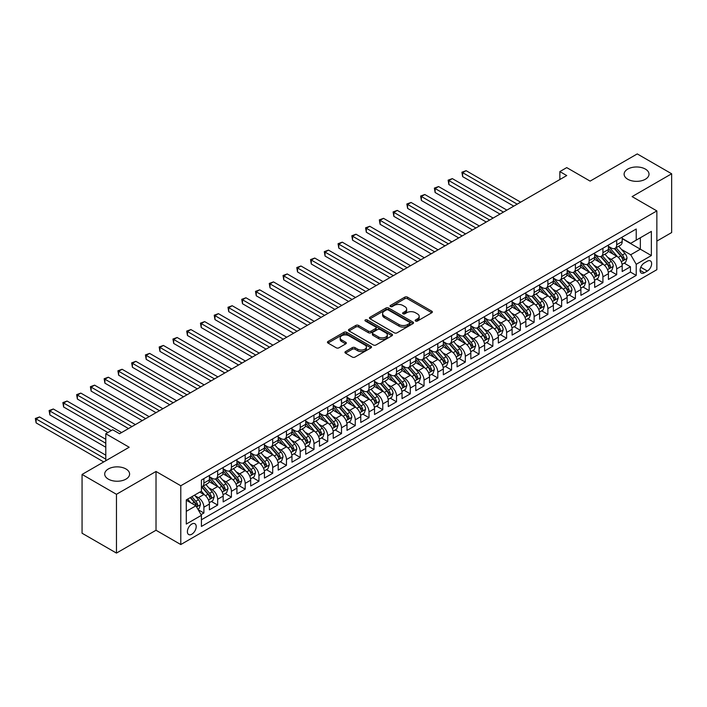 <?xml version="1.0" encoding="UTF-8"?>
<svg xmlns="http://www.w3.org/2000/svg" width="707" height="707" viewBox="0 0 707 707"><rect width="100%" height="100%" fill="white"/><g stroke="black" fill="none" stroke-linecap="round" stroke-linejoin="round"><path stroke-width="1.06" d="M415.557 321.031A1.334 0.769 0 0 0 417.448 321.031L431.8 312.75A1.909 1.105 0 0 0 432.357 311.964A1.909 1.105 0 0 0 431.8 311.186L407.488 297.152A1.909 1.105 0 0 0 404.784 297.152L390.441 305.442A1.334 0.769 0 0 0 390.043 305.981A1.334 0.769 0 0 0 390.441 306.529A1.334 0.769 0 0 0 392.332 306.529L394.188 305.459A6.116 3.526 0 0 1 402.831 305.459L404.855 306.626A6.116 3.526 0 0 1 406.649 309.118A6.116 3.526 0 0 1 404.855 311.619L402.999 312.688A1.334 0.769 0 0 0 402.61 313.236A1.334 0.769 0 0 0 402.999 313.784A1.334 0.769 0 0 0 404.89 313.784L406.746 312.706A6.116 3.526 0 0 1 415.389 312.706L417.413 313.881A6.116 3.526 0 0 1 419.207 316.374A6.116 3.526 0 0 1 417.413 318.866L415.557 319.944A1.334 0.769 0 0 0 415.168 320.483A1.334 0.769 0 0 0 415.557 321.031L415.557 319.944M125.952 468.962A12.452 7.194 0 0 0 112.386 467.407A12.452 7.194 0 0 0 104.698 474.043A12.452 7.194 0 0 0 108.339 479.134A12.452 7.194 0 0 0 121.913 480.689A12.452 7.194 0 0 0 129.602 474.043A12.452 7.194 0 0 0 125.952 468.962M645.367 169.079A12.452 7.194 0 0 0 631.802 167.524A12.452 7.194 0 0 0 624.113 174.169A12.452 7.194 0 0 0 627.754 179.251A12.452 7.194 0 0 0 641.329 180.806A12.452 7.194 0 0 0 649.017 174.169A12.452 7.194 0 0 0 645.367 169.079M191.791 534.227A6.23 3.597 120 0 0 195.866 528.739A6.23 3.597 120 0 0 194.911 523.746A6.23 3.597 120 0 0 191.791 524.055A6.23 3.597 120 0 0 187.726 529.543A6.23 3.597 120 0 0 188.681 534.536A6.23 3.597 120 0 0 191.791 534.227M345.502 351.582A1.909 1.105 0 0 0 344.936 352.36A1.909 1.105 0 0 0 345.502 353.138L352.316 357.079A1.909 1.105 0 0 0 355.02 357.079L370.954 347.871A1.909 1.105 0 0 0 371.52 347.093A1.909 1.105 0 0 0 370.954 346.315L346.642 332.281A1.909 1.105 0 0 0 343.947 332.281L328.004 341.481A1.909 1.105 0 0 0 327.447 342.259A1.909 1.105 0 0 0 328.004 343.036L336.249 347.8A1.909 1.105 0 0 0 338.945 347.8L345.767 343.858A1.909 1.105 0 0 0 346.324 343.081A1.909 1.105 0 0 0 345.767 342.303L341.684 339.943A5.108 2.952 0 0 1 340.182 337.858A5.108 2.952 0 0 1 343.337 335.127A5.108 2.952 0 0 1 348.905 335.772L364.909 345.007A5.108 2.952 0 0 1 366.412 347.093A5.108 2.952 0 0 1 363.257 349.824A5.108 2.952 0 0 1 357.689 349.178L355.02 347.641A1.909 1.105 0 0 0 352.316 347.641L345.502 351.582L345.502 353.138L352.316 349.231L352.316 347.641M656.856 241.096L671.65 232.559L671.65 173.772L637.254 153.914L590.124 181.116L566.731 167.612L559.856 171.589L566.731 175.557L119.554 433.736L112.678 429.759L105.794 433.736L105.794 460.743M116.461 494.308L116.461 553.086L156.017 530.25L156.017 471.463L116.461 494.308L82.065 474.441L129.187 447.239L105.794 433.736M156.017 471.463L180.789 485.762L656.856 210.907L656.856 269.694L180.789 544.549L180.789 485.762M671.65 173.772L632.093 196.608L656.856 210.907M394.32 332.829A1.909 1.105 0 0 0 397.025 332.829L412.959 323.629A1.909 1.105 0 0 0 413.515 322.843A1.909 1.105 0 0 0 412.959 322.065L388.647 308.031A1.909 1.105 0 0 0 385.951 308.031L370.008 317.231A1.909 1.105 0 0 0 369.452 318.009A1.909 1.105 0 0 0 370.008 318.786L394.32 332.829M365.881 321.323A1.334 0.769 0 0 1 367.242 321.508L367.242 319.918L391.961 334.19A1.909 1.105 0 0 1 392.518 334.968A1.909 1.105 0 0 1 391.961 335.745L376.018 344.954A1.909 1.105 0 0 1 373.323 344.954L349.011 330.911L349.011 329.356A1.909 1.105 0 0 0 348.454 330.134A1.909 1.105 0 0 0 349.011 330.911M349.011 329.356L355.833 325.414A1.909 1.105 0 0 1 358.529 325.414L368.391 331.115A1.909 1.105 0 0 0 371.095 331.115L375.611 328.499A1.909 1.105 0 0 0 376.177 327.721A1.909 1.105 0 0 0 375.611 326.934L365.351 321.013A1.334 0.769 0 0 1 364.962 320.465A1.334 0.769 0 0 1 365.784 319.75A1.334 0.769 0 0 1 367.242 319.918M116.461 553.086L82.065 533.228L82.065 474.441M201.044 514.661L203.899 513.017L198.19 509.72M194.946 495.687L198.402 497.684A7.786 4.489 60 0 1 203.899 507.211L209.405 504.038L209.405 509.835L217.659 505.072L211.402 501.457M208.706 487.742L212.153 489.739A7.786 4.489 60 0 1 217.659 499.275L223.165 496.093L223.165 501.89L231.419 497.127L225.162 493.513M222.466 479.797L225.913 481.794A7.786 4.489 60 0 1 231.419 491.33L236.925 488.148L236.925 493.946L245.179 489.182L238.922 485.568M236.218 471.852L239.673 473.849A7.786 4.489 60 0 1 245.179 483.385L250.685 480.203L250.685 486.001L258.939 481.237L252.682 477.623M249.978 463.916L253.433 465.904A7.786 4.489 60 0 1 258.939 475.44L264.445 472.258L264.445 478.065L272.699 473.292L266.442 469.678M263.738 455.971L267.193 457.959A7.786 4.489 60 0 1 272.699 467.495L278.204 464.313L278.204 470.12L286.459 465.347L280.193 461.733M277.498 448.026L280.953 450.014A7.786 4.489 60 0 1 286.459 459.55L291.964 456.377L291.964 462.175L300.219 457.402L293.953 453.788M291.257 440.081L294.713 442.078A7.786 4.489 60 0 1 300.219 451.605L305.724 448.432L305.724 454.23L313.979 449.466L307.713 445.852M305.017 432.136L308.473 434.133A7.786 4.489 60 0 1 313.979 443.66L319.484 440.488L319.484 446.285L327.739 441.522L321.473 437.907M318.777 424.191L322.233 426.188A7.786 4.489 60 0 1 327.739 435.715L333.236 432.543L333.236 438.34L341.499 433.577L335.233 429.962M332.537 416.246L335.993 418.244A7.786 4.489 60 0 1 341.499 427.779L346.996 424.598L346.996 430.395L355.259 425.632L348.993 422.017M346.297 408.301L349.753 410.299A7.786 4.489 60 0 1 355.259 419.834L360.756 416.653L360.756 422.45L369.01 417.687L362.753 414.072M360.057 400.356L363.513 402.354A7.786 4.489 60 0 1 369.01 411.889L374.516 408.708L374.516 414.505L382.77 409.742L376.513 406.127M373.817 392.42L377.273 394.409A7.786 4.489 60 0 1 382.77 403.944L388.276 400.763L388.276 406.569L396.53 401.797L390.273 398.182M387.577 384.475L391.033 386.464A7.786 4.489 60 0 1 396.53 396L402.036 392.818L402.036 398.624L410.29 393.852L404.033 390.237M401.337 376.531L404.784 378.519A7.786 4.489 60 0 1 410.29 388.055L415.796 384.882L415.796 390.679L424.05 385.907L417.793 382.293M415.089 368.586L418.544 370.583A7.786 4.489 60 0 1 424.05 380.11L429.556 376.937L429.556 382.734L437.81 377.971L431.553 374.357M428.849 360.641L432.304 362.638A7.786 4.489 60 0 1 437.81 372.165L443.316 368.992L443.316 374.79L451.57 370.026L445.313 366.412M442.609 352.696L446.064 354.693A7.786 4.489 60 0 1 451.57 364.229L457.076 361.047L457.076 366.845L465.33 362.081L459.073 358.467M456.368 344.751L459.824 346.748A7.786 4.489 60 0 1 465.33 356.284L470.835 353.102L470.835 358.9L479.09 354.136L472.824 350.522M470.128 336.806L473.584 338.803A7.786 4.489 60 0 1 479.09 348.339L484.595 345.157L484.595 350.955L492.85 346.191L486.584 342.577M483.888 328.87L487.344 330.858A7.786 4.489 60 0 1 492.85 340.394L498.355 337.212L498.355 343.019L506.61 338.246L500.344 334.632M497.648 320.925L501.104 322.913A7.786 4.489 60 0 1 506.61 332.449L512.107 329.268L512.107 335.074L520.37 330.302L514.104 326.687M511.408 312.98L514.864 314.969A7.786 4.489 60 0 1 520.37 324.504L525.867 321.332L525.867 327.129L534.13 322.357L527.864 318.742M525.168 305.035L528.624 307.032A7.786 4.489 60 0 1 534.13 316.559L539.627 313.387L539.627 319.184L547.881 314.421L541.624 310.806M538.928 297.09L542.384 299.088A7.786 4.489 60 0 1 547.881 308.614L553.387 305.442L553.387 311.239L561.641 306.476L555.384 302.861M552.688 289.145L556.144 291.143A7.786 4.489 60 0 1 561.641 300.669L567.147 297.497L567.147 303.294L575.401 298.531L569.144 294.916M566.448 281.2L569.904 283.198A7.786 4.489 60 0 1 575.401 292.733L580.907 289.552L580.907 295.349L589.161 290.586L582.904 286.971M580.208 273.255L583.655 275.253A7.786 4.489 60 0 1 589.161 284.788L594.667 281.607L594.667 287.404L602.921 282.641L596.664 279.026M593.96 265.311L597.415 267.308A7.786 4.489 60 0 1 602.921 276.844L608.427 273.662L608.427 279.459L616.681 274.696L616.681 268.899A7.786 4.489 -120 0 0 611.175 259.363L607.72 257.375M610.424 271.081L616.681 274.696M209.405 504.038A7.786 4.489 -120 0 0 203.899 494.502L199.772 492.116M223.165 496.093A7.786 4.489 -120 0 0 217.659 486.557L209.148 481.644M236.925 488.148A7.786 4.489 -120 0 0 231.419 478.612L222.908 473.708M250.685 480.203A7.786 4.489 -120 0 0 245.179 470.676L236.668 465.763M264.445 472.258A7.786 4.489 -120 0 0 258.939 462.732L250.428 457.818M278.204 464.313A7.786 4.489 -120 0 0 272.699 454.787L264.188 449.873M291.964 456.377A7.786 4.489 -120 0 0 286.459 446.842L277.948 441.928M305.724 448.432A7.786 4.489 -120 0 0 300.219 438.897L291.708 433.983M319.484 440.488A7.786 4.489 -120 0 0 313.979 430.952L305.468 426.038M333.236 432.543A7.786 4.489 -120 0 0 327.739 423.007L319.228 418.093M346.996 424.598A7.786 4.489 -120 0 0 341.499 415.062L332.988 410.148M360.756 416.653A7.786 4.489 -120 0 0 355.259 407.117L346.748 402.212M374.516 408.708A7.786 4.489 -120 0 0 369.01 399.181L360.508 394.267M388.276 400.763A7.786 4.489 -120 0 0 382.77 391.236L374.268 386.322M402.036 392.818A7.786 4.489 -120 0 0 396.53 383.291L388.019 378.378M415.796 384.882A7.786 4.489 -120 0 0 410.29 375.346L401.779 370.433M429.556 376.937A7.786 4.489 -120 0 0 424.05 367.401L415.539 362.488M443.316 368.992A7.786 4.489 -120 0 0 437.81 359.456L429.299 354.543M457.076 361.047A7.786 4.489 -120 0 0 451.57 351.512L443.059 346.598M470.835 353.102A7.786 4.489 -120 0 0 465.33 343.567L456.819 338.662M484.595 345.157A7.786 4.489 -120 0 0 479.09 335.631L470.579 330.717M498.355 337.212A7.786 4.489 -120 0 0 492.85 327.686L484.339 322.772M512.107 329.268A7.786 4.489 -120 0 0 506.61 319.741L498.099 314.827M525.867 321.332A7.786 4.489 -120 0 0 520.37 311.796L511.859 306.882M539.627 313.387A7.786 4.489 -120 0 0 534.13 303.851L525.619 298.937M553.387 305.442A7.786 4.489 -120 0 0 547.881 295.906L539.379 290.992M567.147 297.497A7.786 4.489 -120 0 0 561.641 287.961L553.139 283.047M580.907 289.552A7.786 4.489 -120 0 0 575.401 280.016L566.89 275.103M594.667 281.607A7.786 4.489 -120 0 0 589.161 272.071L580.65 267.166M608.427 273.662A7.786 4.489 -120 0 0 602.921 264.135L594.41 259.222M647.365 261.192L644.342 262.942A6.036 3.482 120 0 0 640.401 268.253A6.036 3.482 120 0 0 641.32 273.088A6.036 3.482 120 0 0 644.342 272.787L647.365 271.046A6.036 3.482 120 0 0 651.306 265.726A6.036 3.482 120 0 0 650.378 260.892A6.036 3.482 120 0 0 647.365 261.192M186.286 511.347L195.919 505.788L201.424 515.315L201.424 526.441L636.22 275.412L636.22 264.294L630.715 254.759L621.48 249.43M201.424 515.315L186.286 524.055L186.286 499.902L201.424 491.171L201.424 480.044L636.22 229.015L636.22 240.141L651.359 231.401L651.359 255.554L636.22 264.294M209.405 476.712L212.153 478.294A7.786 4.489 60 0 0 216.05 478.683L221.556 475.511A7.786 4.489 -120 0 0 223.165 471.94L223.165 467.495M223.165 468.768L225.913 470.358A7.786 4.489 60 0 0 229.81 470.738L235.316 467.566A7.786 4.489 -120 0 0 236.925 463.995L236.925 459.55M236.925 460.823L239.673 462.413A7.786 4.489 60 0 0 243.57 462.793L249.067 459.621A7.786 4.489 -120 0 0 250.685 456.059L250.685 451.605M250.685 452.878L253.433 454.468A7.786 4.489 60 0 0 257.33 454.848L262.827 451.676A7.786 4.489 -120 0 0 264.445 448.114L264.445 443.66M264.445 444.933L267.193 446.524A7.786 4.489 60 0 0 271.09 446.912L276.587 443.731A7.786 4.489 -120 0 0 278.204 440.169L278.204 435.715M278.204 436.988L280.953 438.579A7.786 4.489 60 0 0 284.841 438.967L290.347 435.786A7.786 4.489 -120 0 0 291.964 432.224L291.964 427.779M291.964 429.043L294.713 430.634A7.786 4.489 60 0 0 298.601 431.023L304.107 427.841A7.786 4.489 -120 0 0 305.724 424.28L305.724 419.834M305.724 421.098L308.473 422.689A7.786 4.489 60 0 0 312.361 423.078L317.867 419.896A7.786 4.489 -120 0 0 319.484 416.335L319.484 411.889M319.484 413.162L322.233 414.744A7.786 4.489 60 0 0 326.121 415.133L331.627 411.951A7.786 4.489 -120 0 0 333.236 408.39L333.236 403.944M333.236 405.217L335.993 406.799A7.786 4.489 60 0 0 339.881 407.188L345.387 404.015A7.786 4.489 -120 0 0 346.996 400.445L346.996 396M346.996 397.272L349.753 398.863A7.786 4.489 60 0 0 353.641 399.243L359.147 396.07A7.786 4.489 -120 0 0 360.756 392.5L360.756 388.055M360.756 389.327L363.513 390.918A7.786 4.489 60 0 0 367.401 391.298L372.907 388.125A7.786 4.489 -120 0 0 374.516 384.564L374.516 380.11M374.516 381.382L377.273 382.973A7.786 4.489 60 0 0 381.161 383.353L386.667 380.18A7.786 4.489 -120 0 0 388.276 376.619L388.276 372.165M388.276 373.437L391.033 375.028A7.786 4.489 60 0 0 394.921 375.417L400.427 372.236A7.786 4.489 -120 0 0 402.036 368.674L402.036 364.22M402.036 365.492L404.784 367.083A7.786 4.489 60 0 0 408.681 367.472L414.187 364.291A7.786 4.489 -120 0 0 415.796 360.729L415.796 356.284M415.796 357.548L418.544 359.138A7.786 4.489 60 0 0 422.441 359.527L427.938 356.346A7.786 4.489 -120 0 0 429.556 352.784L429.556 348.339M429.556 349.612L432.304 351.193A7.786 4.489 60 0 0 436.201 351.582L441.698 348.401A7.786 4.489 -120 0 0 443.316 344.839L443.316 340.394M443.316 341.667L446.064 343.248A7.786 4.489 60 0 0 449.961 343.637L455.458 340.456A7.786 4.489 -120 0 0 457.076 336.894L457.076 332.449M457.076 333.722L459.824 335.312A7.786 4.489 60 0 0 463.721 335.692L469.218 332.52A7.786 4.489 -120 0 0 470.835 328.949L470.835 324.504M470.835 325.777L473.584 327.368A7.786 4.489 60 0 0 477.472 327.748L482.978 324.575A7.786 4.489 -120 0 0 484.595 321.013L484.595 316.559M484.595 317.832L487.344 319.423A7.786 4.489 60 0 0 491.232 319.803L496.738 316.63A7.786 4.489 -120 0 0 498.355 313.068L498.355 308.614M498.355 309.887L501.104 311.478A7.786 4.489 60 0 0 504.992 311.867L510.498 308.685A7.786 4.489 -120 0 0 512.107 305.124L512.107 300.669M512.107 301.942L514.864 303.533A7.786 4.489 60 0 0 518.752 303.922L524.258 300.74A7.786 4.489 -120 0 0 525.867 297.179L525.867 292.733M525.867 293.997L528.624 295.588A7.786 4.489 60 0 0 532.512 295.977L538.018 292.795A7.786 4.489 -120 0 0 539.627 289.234L539.627 284.788M539.627 286.052L542.384 287.643A7.786 4.489 60 0 0 546.272 288.032L551.778 284.85A7.786 4.489 -120 0 0 553.387 281.289L553.387 276.844M553.387 278.116L556.144 279.698A7.786 4.489 60 0 0 560.032 280.087L565.538 276.905A7.786 4.489 -120 0 0 567.147 273.344L567.147 268.899M567.147 270.171L569.904 271.753A7.786 4.489 60 0 0 573.792 272.142L579.298 268.969A7.786 4.489 -120 0 0 580.907 265.399L580.907 260.954M580.907 262.226L583.655 263.817A7.786 4.489 60 0 0 587.552 264.197L593.058 261.024A7.786 4.489 -120 0 0 594.667 257.454L594.667 253.009M594.667 254.281L597.415 255.872A7.786 4.489 60 0 0 601.312 256.252L606.818 253.079A7.786 4.489 -120 0 0 608.427 249.518L608.427 245.064M201.424 519.769L630.441 272.071L630.441 266.751L622.187 271.523L622.187 265.717A7.786 4.489 -120 0 0 616.681 256.19L608.17 251.277M608.427 246.336L611.175 247.927A7.786 4.489 -120 0 0 615.072 248.307A7.786 4.489 -120 0 0 616.681 244.746L616.681 240.3M615.072 248.307L620.569 245.135A7.786 4.489 -120 0 0 622.187 241.573L622.187 237.119M203.899 478.612L203.899 483.067A7.786 4.489 60 0 1 202.29 486.628A7.786 4.489 60 0 1 201.424 486.946M202.29 486.628L207.796 483.447A7.786 4.489 -120 0 0 209.405 479.885L209.405 475.44M217.659 470.668L217.659 475.122A7.786 4.489 60 0 1 216.05 478.683M231.419 462.732L231.419 467.177A7.786 4.489 60 0 1 229.81 470.738M245.179 454.787L245.179 459.232A7.786 4.489 60 0 1 243.57 462.793M258.939 446.842L258.939 451.287A7.786 4.489 60 0 1 257.33 454.848M272.699 438.897L272.699 443.342A7.786 4.489 60 0 1 271.09 446.912M286.459 430.952L286.459 435.397A7.786 4.489 60 0 1 284.841 438.967M300.219 423.007L300.219 427.461A7.786 4.489 60 0 1 298.601 431.023M313.979 415.062L313.979 419.516A7.786 4.489 60 0 1 312.361 423.078M327.739 407.117L327.739 411.571A7.786 4.489 60 0 1 326.121 415.133M341.499 399.181L341.499 403.626A7.786 4.489 60 0 1 339.881 407.188M355.259 391.236L355.259 395.681A7.786 4.489 60 0 1 353.641 399.243M369.01 383.291L369.01 387.736A7.786 4.489 60 0 1 367.401 391.298M382.77 375.346L382.77 379.792A7.786 4.489 60 0 1 381.161 383.353M396.53 367.401L396.53 371.847A7.786 4.489 60 0 1 394.921 375.417M410.29 359.456L410.29 363.911A7.786 4.489 60 0 1 408.681 367.472M424.05 351.512L424.05 355.966A7.786 4.489 60 0 1 422.441 359.527M437.81 343.567L437.81 348.021A7.786 4.489 60 0 1 436.201 351.582M451.57 335.622L451.57 340.076A7.786 4.489 60 0 1 449.961 343.637M465.33 327.686L465.33 332.131A7.786 4.489 60 0 1 463.721 335.692M479.09 319.741L479.09 324.186A7.786 4.489 60 0 1 477.472 327.748M492.85 311.796L492.85 316.241A7.786 4.489 60 0 1 491.232 319.803M506.61 303.851L506.61 308.296A7.786 4.489 60 0 1 504.992 311.867M520.37 295.906L520.37 300.351A7.786 4.489 60 0 1 518.752 303.922M534.13 287.961L534.13 292.415A7.786 4.489 60 0 1 532.512 295.977M547.881 280.016L547.881 284.47A7.786 4.489 60 0 1 546.272 288.032M561.641 272.071L561.641 276.525A7.786 4.489 60 0 1 560.032 280.087M575.401 264.135L575.401 268.58A7.786 4.489 60 0 1 573.792 272.142M589.161 256.19L589.161 260.636A7.786 4.489 60 0 1 587.552 264.197M602.921 248.245L602.921 252.691A7.786 4.489 60 0 1 601.312 256.252M602.921 276.844L602.921 282.641M589.161 284.788L589.161 290.586M575.401 292.733L575.401 298.531M561.641 300.669L561.641 306.476M547.881 308.614L547.881 314.421M534.13 316.559L534.13 322.357M520.37 324.504L520.37 330.302M506.61 332.449L506.61 338.246M492.85 340.394L492.85 346.191M479.09 348.339L479.09 354.136M465.33 356.284L465.33 362.081M451.57 364.229L451.57 370.026M437.81 372.165L437.81 377.971M424.05 380.11L424.05 385.907M410.29 388.055L410.29 393.852M396.53 396L396.53 401.797M382.77 403.944L382.77 409.742M369.01 411.889L369.01 417.687M355.259 419.834L355.259 425.632M341.499 427.779L341.499 433.577M327.739 435.715L327.739 441.522M313.979 443.66L313.979 449.466M300.219 451.605L300.219 457.402M286.459 459.55L286.459 465.347M272.699 467.495L272.699 473.292M258.939 475.44L258.939 481.237M245.179 483.385L245.179 489.182M231.419 491.33L231.419 497.127M217.659 499.275L217.659 505.072M203.899 507.211L203.899 513.017M195.919 505.788L186.286 500.22M630.715 254.759L640.348 249.2L640.348 237.755L651.359 231.401M622.187 238.71L651.359 255.554M622.187 238.392L630.715 243.314L636.22 240.141M156.017 530.25L180.789 544.549M559.856 171.589L559.856 179.525M624.184 263.137L630.441 266.751M630.441 272.071L636.22 275.412M416.096 321.217L417.413 320.457A6.116 3.526 0 0 0 419.207 317.964L419.207 316.374M406.649 309.118L406.649 310.709A6.116 3.526 0 0 1 404.855 313.21L403.529 313.97M431.774 312.759L407.488 298.743A1.909 1.105 0 0 0 404.784 298.743L390.971 306.714M412.932 323.638L388.647 309.622A1.909 1.105 0 0 0 385.951 309.622L370.035 318.804M409.583 323.391A1.334 0.769 0 0 0 409.972 322.843A1.334 0.769 0 0 0 409.583 322.304L388.24 309.975A1.334 0.769 0 0 0 386.349 309.975L384.396 311.107A6.116 3.526 0 0 0 382.602 313.608A6.116 3.526 0 0 0 384.396 316.1L398.978 324.522A6.116 3.526 0 0 0 407.621 324.522L409.583 323.391L409.583 324.981A1.334 0.769 0 0 0 409.972 324.433L409.972 322.843M382.602 313.608L382.602 315.198A6.116 3.526 0 0 0 384.396 317.69L384.396 316.1M409.583 324.981L407.621 326.113A6.116 3.526 0 0 1 398.978 326.113L384.396 317.69M349.037 330.929L355.833 327.005L355.833 325.414M376.177 327.721L376.177 329.303A1.909 1.105 0 0 1 375.611 330.089L371.095 332.697A1.909 1.105 0 0 1 368.391 332.697L358.529 327.005A1.909 1.105 0 0 0 355.833 327.005M367.242 321.508L391.934 335.763M378.625 337.018A5.108 2.952 0 0 0 384.193 337.654A5.108 2.952 0 0 0 387.339 334.932A5.108 2.952 0 0 0 385.845 332.847L380.207 329.586A1.909 1.105 0 0 0 377.503 329.586L372.978 332.202A1.909 1.105 0 0 0 372.421 332.979A1.909 1.105 0 0 0 372.978 333.766L378.625 337.018L378.625 338.609A5.108 2.952 0 0 0 384.193 339.245A5.108 2.952 0 0 0 387.339 336.523L387.339 334.932M372.421 332.979L372.421 334.57A1.909 1.105 0 0 0 372.978 335.348L372.978 333.766M378.625 338.609L372.978 335.348M366.412 347.093L366.412 348.684A5.108 2.952 0 0 1 363.257 351.406A5.108 2.952 0 0 1 357.689 350.769L355.02 349.231A1.909 1.105 0 0 0 352.316 349.231M340.182 337.858L340.182 339.448A5.108 2.952 0 0 0 341.684 341.534L341.684 339.943M345.741 343.876L341.684 341.534M370.928 347.888L346.642 333.872A1.909 1.105 0 0 0 343.947 333.872L328.03 343.054M622.072 264.356L625.624 262.306L627.003 258.329A5.152 2.978 -120 0 0 624.988 253.495L618.705 246.213M617.45 256.694L609.991 248.06A14.882 8.59 -120 0 0 608.427 246.425M613.358 254.273L609.187 249.438A12.355 7.132 -120 0 0 608.427 248.608M520.644 202.167L466.09 170.67L462.643 172.658L462.643 176.626L513.759 206.144M614.365 248.59L620.728 255.952A5.152 2.978 60 0 1 622.567 259.504C623.344 260.538 623.892 260.22 624.219 258.55A5.152 2.978 -120 0 0 622.381 254.997L616.089 247.724M614.745 248.475L621.577 256.385A2.625 1.52 60 0 1 622.24 257.41L624.219 258.55M622.567 259.504L622.938 260.114M462.643 176.626L461.892 172.225L517.197 204.155M461.892 172.225L466.09 170.67M608.312 272.301L611.864 270.251L613.243 266.274A5.152 2.978 -120 0 0 611.237 261.431L604.945 254.158M603.69 264.639L596.231 256.005A14.882 8.59 -120 0 0 594.667 254.37M599.598 262.209L595.427 257.383A12.355 7.132 -120 0 0 594.667 256.553M506.884 210.112L452.33 178.615L448.883 180.603L448.883 184.571L499.999 214.088M600.605 256.535L606.968 263.897A5.152 2.978 60 0 1 608.807 267.449C609.584 268.483 610.132 268.165 610.459 266.495A5.152 2.978 -120 0 0 608.621 262.942L602.329 255.669M600.985 256.411L607.817 264.33A2.625 1.52 60 0 1 608.48 265.355L610.459 266.495M608.807 267.449L609.178 268.059M448.883 184.571L448.132 180.161L503.446 212.1M448.132 180.161L452.33 178.615M594.552 280.246L598.104 278.196L599.483 274.219A5.152 2.978 -120 0 0 597.477 269.376L591.185 262.103M589.93 272.575L582.471 263.95A14.882 8.59 -120 0 0 580.907 262.306M585.838 270.154L581.667 265.328A12.355 7.132 -120 0 0 580.907 264.498M493.124 218.056L438.57 186.56L435.123 188.548L435.123 192.516L486.239 222.025M586.845 264.48L593.208 271.842A5.152 2.978 60 0 1 595.047 275.394C595.824 276.428 596.372 276.11 596.699 274.44A5.152 2.978 -120 0 0 594.861 270.887L588.569 263.605M587.225 264.356L594.057 272.266A2.625 1.52 60 0 1 594.72 273.3L596.699 274.44M595.047 275.394L595.418 276.004M435.123 192.516L434.372 188.106L489.686 220.045M434.372 188.106L438.57 186.56M580.792 288.191L584.344 286.132L585.723 282.164A5.152 2.978 -120 0 0 583.717 277.321L577.425 270.047M576.17 280.52L568.711 271.895A14.882 8.59 -120 0 0 567.147 270.251M572.078 278.098L567.907 273.273A12.355 7.132 -120 0 0 567.147 272.442M479.364 226.001L424.81 194.505L421.372 196.493L421.372 200.461L472.479 229.969M573.094 272.425L579.448 279.786A5.152 2.978 60 0 1 581.287 283.339C582.064 284.373 582.612 284.055 582.939 282.385A5.152 2.978 -120 0 0 581.101 278.832L574.818 271.55M573.465 272.301L580.297 280.211A2.625 1.52 60 0 1 580.96 281.245L582.939 282.385M581.287 283.339L581.667 283.949M421.372 200.461L420.612 196.051L475.926 227.99M420.612 196.051L424.81 194.505M567.032 296.136L570.584 294.077L571.963 290.109A5.152 2.978 -120 0 0 569.957 285.266L563.665 277.984M562.41 288.465L554.951 279.831A14.882 8.59 -120 0 0 553.387 278.196M558.318 286.043L554.147 281.218A12.355 7.132 -120 0 0 553.387 280.387M465.604 233.946L411.05 202.449L407.612 204.429L407.612 208.406L458.728 237.914M559.334 280.37L565.688 287.731A5.152 2.978 60 0 1 567.527 291.284C568.304 292.318 568.852 292 569.179 290.33A5.152 2.978 -120 0 0 567.341 286.777L561.058 279.495M559.705 280.246L566.537 288.156A2.625 1.52 60 0 1 567.2 289.181L569.179 290.33M567.527 291.284L567.907 291.894M407.612 208.406L406.852 203.996L462.166 235.935M406.852 203.996L411.05 202.449M553.272 304.081L556.824 302.022L558.203 298.054A5.152 2.978 -120 0 0 556.197 293.211L549.913 285.928M548.65 296.41L541.191 287.776A14.882 8.59 -120 0 0 539.627 286.141M544.558 293.988L540.387 289.163A12.355 7.132 -120 0 0 539.627 288.332M451.844 241.891L397.29 210.394L393.852 212.374L393.852 216.351L444.968 245.859M545.574 288.315L551.928 295.676A5.152 2.978 60 0 1 553.767 299.229C554.544 300.263 555.092 299.945 555.419 298.274A5.152 2.978 -120 0 0 553.581 294.722L547.298 287.44M545.945 288.191L552.777 296.1A2.625 1.52 60 0 1 553.44 297.126L555.419 298.274M553.767 299.229L554.147 299.839M393.852 216.351L393.092 211.941L448.406 243.871M393.092 211.941L397.29 210.394M539.512 312.017L543.073 309.966L544.443 305.998A5.152 2.978 -120 0 0 542.437 301.155L536.153 293.873M534.89 304.355L527.431 295.72A14.882 8.59 -120 0 0 525.867 294.085M530.798 301.933L526.635 297.108A12.355 7.132 -120 0 0 525.867 296.277M438.084 249.836L383.53 218.339L380.092 220.319L380.092 224.296L431.208 253.804M531.814 296.251L538.168 303.612A5.152 2.978 60 0 1 540.007 307.165C540.784 308.208 541.332 307.89 541.659 306.219A5.152 2.978 -120 0 0 539.821 302.667L533.538 295.385M532.185 296.136L539.017 304.045A2.625 1.52 60 0 1 539.68 305.07L541.659 306.219M540.007 307.165L540.387 307.784M380.092 224.296L379.332 219.886L434.646 251.816M379.332 219.886L383.53 218.339M525.752 319.962L529.313 317.911L530.683 313.943A5.152 2.978 -120 0 0 528.677 309.1L522.393 301.818M521.13 312.3L513.671 303.665A14.882 8.59 -120 0 0 512.107 302.03M517.038 309.878L512.875 305.044A12.355 7.132 -120 0 0 512.107 304.213M424.324 257.772L369.77 226.275L366.332 228.264L366.332 232.241L417.448 261.749M518.054 304.196L524.408 311.557A5.152 2.978 60 0 1 526.247 315.11C527.024 316.153 527.572 315.835 527.899 314.155A5.152 2.978 -120 0 0 526.061 310.603L519.778 303.33M518.425 304.081L525.257 311.99A2.625 1.52 60 0 1 525.92 313.015L527.899 314.155M526.247 315.11L526.627 315.72M366.332 232.241L365.572 227.831L420.886 259.761M365.572 227.831L369.77 226.275M511.992 327.907L515.553 325.856L516.923 321.879A5.152 2.978 -120 0 0 514.917 317.045L508.633 309.763M507.37 320.244L499.92 311.61A14.882 8.59 -120 0 0 498.355 309.975M503.287 317.823L499.115 312.989A12.355 7.132 -120 0 0 498.355 312.158M410.564 265.717L356.01 234.22L352.572 236.209L352.572 240.177L403.688 269.694M504.294 312.14L510.648 319.502A5.152 2.978 60 0 1 512.487 323.055C513.264 324.098 513.812 323.779 514.139 322.1A5.152 2.978 -120 0 0 512.301 318.548L506.018 311.274M504.665 312.026L511.497 319.935A2.625 1.52 60 0 1 512.16 320.96L514.139 322.1M512.487 323.055L512.867 323.665M352.572 240.177L351.812 235.776L407.126 267.706M351.812 235.776L356.01 234.22M498.232 335.852L501.793 333.801L503.163 329.824A5.152 2.978 -120 0 0 501.157 324.981L494.873 317.708M493.61 328.189L486.16 319.555A14.882 8.59 -120 0 0 484.595 317.92M489.527 325.759L485.356 320.934A12.355 7.132 -120 0 0 484.595 320.103M396.804 273.662L342.25 242.165L338.812 244.154L338.812 248.122L389.928 277.639M490.534 320.085L496.897 327.447A5.152 2.978 60 0 1 498.735 331C499.504 332.034 500.061 331.716 500.379 330.045A5.152 2.978 -120 0 0 498.541 326.493L492.258 319.219M490.905 319.962L497.737 327.88A2.625 1.52 60 0 1 498.4 328.905L500.379 330.045M498.735 331L499.107 331.61M338.812 248.122L338.052 243.712L393.366 275.65M338.052 243.712L342.25 242.165M484.481 343.796L488.033 341.746L489.403 337.769A5.152 2.978 -120 0 0 487.397 332.926L481.113 325.653M479.85 336.125L472.4 327.5A14.882 8.59 -120 0 0 470.835 325.865M475.767 333.704L471.596 328.879A12.355 7.132 -120 0 0 470.835 328.048M383.044 281.607L328.49 250.11L325.052 252.099L325.052 256.067L376.168 285.584M476.774 328.03L483.137 335.392A5.152 2.978 60 0 1 484.975 338.945C485.744 339.979 486.301 339.66 486.619 337.99A5.152 2.978 -120 0 0 484.781 334.438L478.498 327.164M477.145 327.907L483.986 335.816A2.625 1.52 60 0 1 484.64 336.85L486.619 337.99M484.975 338.945L485.347 339.554M325.052 256.067L324.292 251.657L379.606 283.595M324.292 251.657L328.49 250.11M470.721 351.741L474.273 349.691L475.652 345.714A5.152 2.978 -120 0 0 473.637 340.871L467.354 333.598M466.09 344.07L458.64 335.445A14.882 8.59 -120 0 0 457.076 333.801M462.007 341.649L457.836 336.824A12.355 7.132 -120 0 0 457.076 335.993M369.293 289.552L314.73 258.055L311.292 260.043L311.292 264.011L362.408 293.52M463.014 335.975L469.377 343.337A5.152 2.978 60 0 1 471.216 346.89C471.984 347.924 472.541 347.605 472.868 345.935A5.152 2.978 -120 0 0 471.03 342.382L464.738 335.1M463.385 335.852L470.226 343.761A2.625 1.52 60 0 1 470.889 344.795L472.868 345.935M471.216 346.89L471.587 347.499M311.292 264.011L310.541 259.602L365.846 291.54M310.541 259.602L314.73 258.055M456.961 359.686L460.513 357.627L461.892 353.659A5.152 2.978 -120 0 0 459.877 348.816L453.594 341.534M452.339 352.015L444.88 343.381A14.882 8.59 -120 0 0 443.316 341.746M448.247 349.594L444.076 344.769A12.355 7.132 -120 0 0 443.316 343.938M355.533 297.497L300.97 266L297.532 267.988L297.532 271.956L348.648 301.465M449.254 343.92L455.617 351.282A5.152 2.978 60 0 1 457.456 354.834C458.224 355.868 458.781 355.55 459.108 353.88A5.152 2.978 -120 0 0 457.27 350.327L450.978 343.045M449.634 343.796L456.466 351.706A2.625 1.52 60 0 1 457.129 352.731L459.108 353.88M457.456 354.834L457.827 355.444M297.532 271.956L296.781 267.546L352.086 299.485M296.781 267.546L300.97 266M443.201 367.631L446.753 365.572L448.132 361.604A5.152 2.978 -120 0 0 446.117 356.761L439.834 349.479M438.579 359.96L431.12 351.326A14.882 8.59 -120 0 0 429.556 349.691M434.487 357.539L430.316 352.713A12.355 7.132 -120 0 0 429.556 351.883M341.773 305.442L287.219 273.945L283.772 275.924L283.772 279.901L334.888 309.41M435.494 351.865L441.857 359.227A5.152 2.978 60 0 1 443.696 362.779C444.473 363.813 445.021 363.495 445.348 361.825A5.152 2.978 -120 0 0 443.51 358.272L437.218 350.99M435.874 351.741L442.706 359.651A2.625 1.52 60 0 1 443.369 360.676L445.348 361.825M443.696 362.779L444.067 363.389M283.772 279.901L283.021 275.491L338.326 307.421M283.021 275.491L287.219 273.945M429.441 375.567L432.993 373.517L434.372 369.549A5.152 2.978 -120 0 0 432.366 364.706L426.074 357.424M424.819 367.905L417.36 359.271A14.882 8.59 -120 0 0 415.796 357.636M420.727 365.484L416.556 360.658A12.355 7.132 -120 0 0 415.796 359.828M328.013 313.387L273.459 281.89L270.012 283.869L270.012 287.846L321.128 317.355M421.734 359.801L428.097 367.172A5.152 2.978 60 0 1 429.936 370.715C430.713 371.758 431.261 371.44 431.588 369.77A5.152 2.978 -120 0 0 429.75 366.217L423.458 358.935M422.114 359.686L428.946 367.596A2.625 1.52 60 0 1 429.609 368.621L431.588 369.77M429.936 370.715L430.307 371.334M270.012 287.846L269.261 283.436L324.575 315.366M269.261 283.436L273.459 281.89M415.681 383.512L419.233 381.462L420.612 377.494A5.152 2.978 -120 0 0 418.606 372.651L412.314 365.369M411.059 375.85L403.6 367.216A14.882 8.59 -120 0 0 402.036 365.581M406.967 373.429L402.796 368.594A12.355 7.132 -120 0 0 402.036 367.773M314.253 321.332L259.699 289.826L256.252 291.814L256.252 295.791L307.368 325.3M407.974 367.746L414.337 375.108A5.152 2.978 60 0 1 416.176 378.66C416.953 379.703 417.501 379.385 417.828 377.706A5.152 2.978 -120 0 0 415.99 374.162L409.698 366.88M408.354 367.631L415.186 375.541A2.625 1.52 60 0 1 415.849 376.566L417.828 377.706M416.176 378.66L416.547 379.279M256.252 295.791L255.501 291.381L310.815 323.311M255.501 291.381L259.699 289.826M401.921 391.457L405.473 389.407L406.852 385.43A5.152 2.978 -120 0 0 404.846 380.596L398.554 373.314M397.299 383.795L389.84 375.161A14.882 8.59 -120 0 0 388.276 373.526M393.207 381.373L389.036 376.539A12.355 7.132 -120 0 0 388.276 375.709M300.493 329.268L245.939 297.771L242.501 299.759L242.501 303.736L293.608 333.244M394.223 375.691L400.577 383.053A5.152 2.978 60 0 1 402.416 386.605C403.193 387.648 403.741 387.33 404.068 385.651A5.152 2.978 -120 0 0 402.23 382.098L395.947 374.825M394.594 375.576L401.426 383.486A2.625 1.52 60 0 1 402.089 384.511L404.068 385.651M402.416 386.605L402.796 387.215M242.501 303.736L241.741 299.326L297.055 331.256M241.741 299.326L245.939 297.771M388.161 399.402L391.713 397.352L393.092 393.375A5.152 2.978 -120 0 0 391.086 388.541L384.794 381.259M383.539 391.74L376.08 383.106A14.882 8.59 -120 0 0 374.516 381.471M379.447 389.318L375.276 384.484A12.355 7.132 -120 0 0 374.516 383.654M286.733 337.212L232.179 305.716L228.741 307.704L228.741 311.672L279.848 341.189M380.463 383.636L386.817 390.998A5.152 2.978 60 0 1 388.656 394.55C389.433 395.584 389.981 395.266 390.308 393.596A5.152 2.978 -120 0 0 388.47 390.043L382.187 382.77M380.834 383.521L387.666 391.431A2.625 1.52 60 0 1 388.329 392.456L390.308 393.596M388.656 394.55L389.036 395.16M228.741 311.672L227.981 307.271L283.295 339.201M227.981 307.271L232.179 305.716M374.401 407.347L377.953 405.297L379.332 401.32A5.152 2.978 -120 0 0 377.326 396.477L371.034 389.204M369.779 399.685L362.32 391.051A14.882 8.59 -120 0 0 360.756 389.416M365.687 397.254L361.516 392.429A12.355 7.132 -120 0 0 360.756 391.598M272.973 345.157L218.419 313.661L214.981 315.649L214.981 319.617L266.097 349.134M366.703 391.581L373.057 398.942A5.152 2.978 60 0 1 374.896 402.495C375.673 403.529 376.221 403.211 376.548 401.541A5.152 2.978 -120 0 0 374.71 397.988L368.427 390.715M367.074 391.457L373.906 399.375A2.625 1.52 60 0 1 374.569 400.401L376.548 401.541M374.896 402.495L375.276 403.105M214.981 319.617L214.221 315.207L269.535 347.146M214.221 315.207L218.419 313.661M360.641 415.292L364.202 413.242L365.572 409.265A5.152 2.978 -120 0 0 363.566 404.422L357.282 397.148M356.019 407.621L348.56 398.995A14.882 8.59 -120 0 0 346.996 397.352M351.927 405.199L347.756 400.374A12.355 7.132 -120 0 0 346.996 399.543M259.213 353.102L204.659 321.605L201.221 323.594L201.221 327.562L252.337 357.07M352.943 399.526L359.297 406.887A5.152 2.978 60 0 1 361.136 410.44C361.913 411.474 362.461 411.156 362.788 409.486A5.152 2.978 -120 0 0 360.95 405.933L354.667 398.651M353.314 399.402L360.146 407.312A2.625 1.52 60 0 1 360.809 408.346L362.788 409.486M361.136 410.44L361.516 411.05M201.221 327.562L200.461 323.152L255.775 355.091M200.461 323.152L204.659 321.605M346.881 423.237L350.442 421.186L351.812 417.21A5.152 2.978 -120 0 0 349.806 412.367L343.522 405.093M342.259 415.566L334.8 406.94A14.882 8.59 -120 0 0 333.236 405.297M338.167 413.144L334.004 408.319A12.355 7.132 -120 0 0 333.236 407.488M245.453 361.047L190.899 329.55L187.461 331.539L187.461 335.507L238.577 365.015M339.183 407.471L345.537 414.832A5.152 2.978 60 0 1 347.376 418.385C348.153 419.419 348.701 419.101 349.028 417.43A5.152 2.978 -120 0 0 347.19 413.878L340.907 406.596M339.554 407.347L346.386 415.256A2.625 1.52 60 0 1 347.049 416.29L349.028 417.43M347.376 418.385L347.756 418.995M187.461 335.507L186.701 331.097L242.015 363.036M186.701 331.097L190.899 329.55M333.121 431.182L336.682 429.122L338.052 425.154A5.152 2.978 -120 0 0 336.046 420.312L329.762 413.029M328.499 423.511L321.049 414.876A14.882 8.59 -120 0 0 319.484 413.242M324.416 421.089L320.244 416.264A12.355 7.132 -120 0 0 319.484 415.433M231.693 368.992L177.139 337.495L173.701 339.475L173.701 343.452L224.817 372.96M325.423 415.416L331.777 422.777A5.152 2.978 60 0 1 333.616 426.33C334.393 427.364 334.941 427.046 335.268 425.375A5.152 2.978 -120 0 0 333.43 421.823L327.147 414.541M325.794 415.292L332.626 423.201A2.625 1.52 60 0 1 333.289 424.227L335.268 425.375M333.616 426.33L333.996 426.94M173.701 343.452L172.941 339.042L228.255 370.981M172.941 339.042L177.139 337.495M319.361 439.127L322.922 437.067L324.292 433.099A5.152 2.978 -120 0 0 322.286 428.256L316.002 420.974M314.739 431.456L307.289 422.821A14.882 8.59 -120 0 0 305.724 421.186M310.656 429.034L306.485 424.209A12.355 7.132 -120 0 0 305.724 423.378M217.933 376.937L163.379 345.44L159.941 347.42L159.941 351.397L211.057 380.905M311.663 423.36L318.017 430.722A5.152 2.978 60 0 1 319.864 434.275C320.633 435.309 321.181 434.991 321.508 433.32A5.152 2.978 -120 0 0 319.67 429.768L313.387 422.486M312.034 423.237L318.866 431.146A2.625 1.52 60 0 1 319.529 432.171L321.508 433.32M319.864 434.275L320.236 434.885M159.941 351.397L159.181 346.987L214.495 378.917M159.181 346.987L163.379 345.44M305.601 447.063L309.162 445.012L310.532 441.044A5.152 2.978 -120 0 0 308.526 436.201L302.243 428.919M300.979 439.401L293.529 430.766A14.882 8.59 -120 0 0 291.964 429.131M296.896 436.979L292.725 432.154A12.355 7.132 -120 0 0 291.964 431.323M204.173 384.882L149.619 353.385L146.181 355.365L146.181 359.342L197.297 388.85M297.903 431.297L304.266 438.658A5.152 2.978 60 0 1 306.104 442.211C306.873 443.254 307.43 442.935 307.748 441.265A5.152 2.978 -120 0 0 305.91 437.713L299.627 430.43M298.274 431.182L305.115 439.091A2.625 1.52 60 0 1 305.769 440.116L307.748 441.265M306.104 442.211L306.476 442.829M146.181 359.342L145.421 354.932L200.735 386.862M145.421 354.932L149.619 353.385M291.85 455.008L295.402 452.957L296.781 448.989A5.152 2.978 -120 0 0 294.766 444.146L288.483 436.864M287.219 447.345L279.769 438.711A14.882 8.59 -120 0 0 278.204 437.076M283.136 444.924L278.965 440.09A12.355 7.132 -120 0 0 278.204 439.259M190.413 392.818L135.859 361.321L132.421 363.31L132.421 367.287L183.537 396.795M284.143 439.241L290.506 446.603A5.152 2.978 60 0 1 292.345 450.156C293.113 451.199 293.67 450.88 293.997 449.201A5.152 2.978 -120 0 0 292.15 445.649L285.867 438.375M284.514 439.127L291.355 447.036A2.625 1.52 60 0 1 292.009 448.061L293.997 449.201M292.345 450.156L292.716 450.766M132.421 367.287L131.661 362.877L186.975 394.806M131.661 362.877L135.859 361.321M278.09 462.952L281.642 460.902L283.021 456.925A5.152 2.978 -120 0 0 281.006 452.091L274.723 444.809M273.459 455.29L266.009 446.656A14.882 8.59 -120 0 0 264.445 445.021M269.376 452.869L265.205 448.035A12.355 7.132 -120 0 0 264.445 447.204M176.662 400.763L122.099 369.266L118.661 371.255L118.661 375.223L169.777 404.74M270.383 447.186L276.746 454.548A5.152 2.978 60 0 1 278.585 458.101C279.353 459.143 279.91 458.825 280.237 457.146A5.152 2.978 -120 0 0 278.399 453.594L272.107 446.32M270.763 447.071L277.595 454.981A2.625 1.52 60 0 1 278.258 456.006L280.237 457.146M278.585 458.101L278.956 458.71M118.661 375.223L117.91 370.822L173.215 402.751M117.91 370.822L122.099 369.266M264.33 470.897L267.882 468.847L269.261 464.87A5.152 2.978 -120 0 0 267.246 460.027L260.963 452.754M259.708 463.235L252.249 454.601A14.882 8.59 -120 0 0 250.685 452.966M255.616 460.805L251.445 455.98A12.355 7.132 -120 0 0 250.685 455.149M162.902 408.708L108.339 377.211L104.901 379.199L104.901 383.167L156.017 412.685M256.623 455.131L262.986 462.493A5.152 2.978 60 0 1 264.825 466.046C265.602 467.08 266.15 466.761 266.477 465.091A5.152 2.978 -120 0 0 264.639 461.538L258.347 454.265M257.003 455.008L263.835 462.926A2.625 1.52 60 0 1 264.498 463.951L266.477 465.091M264.825 466.046L265.196 466.655M104.901 383.167L104.15 378.758L159.455 410.696M104.15 378.758L108.339 377.211M250.57 478.842L254.122 476.792L255.501 472.815A5.152 2.978 -120 0 0 253.495 467.972L247.203 460.699M245.948 471.171L238.489 462.546A14.882 8.59 -120 0 0 236.925 460.911M241.856 468.75L237.685 463.925A12.355 7.132 -120 0 0 236.925 463.094M149.142 416.653L94.588 385.156L91.141 387.144L91.141 391.112L142.257 420.63M242.863 463.076L249.226 470.438A5.152 2.978 60 0 1 251.065 473.99C251.842 475.024 252.39 474.706 252.717 473.036A5.152 2.978 -120 0 0 250.879 469.483L244.587 462.21M243.243 462.952L250.075 470.862A2.625 1.52 60 0 1 250.738 471.896L252.717 473.036M251.065 473.99L251.436 474.6M91.141 391.112L90.39 386.702L145.695 418.641M90.39 386.702L94.588 385.156M236.81 486.787L240.362 484.737L241.741 480.76A5.152 2.978 -120 0 0 239.735 475.917L233.443 468.644M232.188 479.116L224.729 470.491A14.882 8.59 -120 0 0 223.165 468.847M228.096 476.695L223.925 471.869A12.355 7.132 -120 0 0 223.165 471.039M135.382 424.598L80.828 393.101L77.381 395.089L77.381 399.057L128.497 428.566M229.103 471.021L235.466 478.383A5.152 2.978 60 0 1 237.305 481.935C238.082 482.969 238.63 482.651 238.957 480.981A5.152 2.978 -120 0 0 237.119 477.428L230.827 470.146M229.483 470.897L236.315 478.807A2.625 1.52 60 0 1 236.978 479.841L238.957 480.981M237.305 481.935L237.676 482.545M77.381 399.057L76.63 394.647L131.944 426.586M76.63 394.647L80.828 393.101M223.05 494.732L226.602 492.673L227.981 488.705A5.152 2.978 -120 0 0 225.975 483.862L219.683 476.58M218.428 487.061L210.969 478.427A14.882 8.59 -120 0 0 209.405 476.792M214.336 484.64L210.165 479.814A12.355 7.132 -120 0 0 209.405 478.984M121.622 432.543L67.068 401.046L63.621 403.034L63.621 407.002L107.862 432.543M215.352 478.966L221.706 486.328A5.152 2.978 60 0 1 223.545 489.88C224.322 490.914 224.87 490.596 225.197 488.926A5.152 2.978 -120 0 0 223.359 485.373L217.067 478.091M215.723 478.842L222.555 486.752A2.625 1.52 60 0 1 223.218 487.777L225.197 488.926M223.545 489.88L223.925 490.49M63.621 407.002L62.87 402.592L111.299 430.554M62.87 402.592L67.068 401.046M209.29 502.677L212.842 500.618L214.221 496.65A5.152 2.978 -120 0 0 212.215 491.807L205.923 484.525M204.668 495.006L201.371 491.197M200.576 492.585L200.046 491.966M105.794 439.294L53.308 408.991L49.87 410.97L49.87 414.947L105.794 447.239M201.592 486.911L207.946 494.273A5.152 2.978 60 0 1 209.785 497.825C210.562 498.859 211.11 498.541 211.437 496.871A5.152 2.978 -120 0 0 209.599 493.318L203.316 486.036M201.963 486.787L208.795 494.697A2.625 1.52 60 0 1 209.458 495.722L211.437 496.871M209.785 497.825L210.165 498.435M49.87 414.947L49.11 410.537L105.794 443.262M49.11 410.537L53.308 408.991M197.916 509.243L199.082 508.563L200.461 504.595A5.152 2.978 -120 0 0 198.455 499.752L194.496 495.165M190.802 502.827L187.611 499.142M186.816 500.529L186.286 499.92M105.794 455.184L39.548 416.936L36.11 418.915L36.11 422.892L103.735 461.936M190.227 497.631L194.186 502.217A5.152 2.978 60 0 1 196.025 505.761C196.802 506.804 197.35 506.486 197.677 504.816A5.152 2.978 -120 0 0 195.839 501.263L191.88 496.676M190.545 497.445L195.035 502.642A2.625 1.52 60 0 1 195.698 503.667L197.677 504.816M196.025 505.761L196.405 506.38M36.11 422.892L35.35 418.482L105.794 459.152M35.35 418.482L39.548 416.936M198.402 497.684L203.899 494.502M212.153 489.739L217.659 486.557M225.913 481.794L231.419 478.612M239.673 473.849L245.179 470.676M253.433 465.904L258.939 462.732M267.193 457.959L272.699 454.787M280.953 450.014L286.459 446.842M294.713 442.078L300.219 438.897M308.473 434.133L313.979 430.952M322.233 426.188L327.739 423.007M335.993 418.244L341.499 415.062M349.753 410.299L355.259 407.117M363.513 402.354L369.01 399.181M377.273 394.409L382.77 391.236M391.033 386.464L396.53 383.291M404.784 378.519L410.29 375.346M418.544 370.583L424.05 367.401M432.304 362.638L437.81 359.456M446.064 354.693L451.57 351.512M459.824 346.748L465.33 343.567M473.584 338.803L479.09 335.631M487.344 330.858L492.85 327.686M501.104 322.913L506.61 319.741M514.864 314.969L520.37 311.796M528.624 307.032L534.13 303.851M542.384 299.088L547.881 295.906M556.144 291.143L561.641 287.961M569.904 283.198L575.401 280.016M583.655 275.253L589.161 272.071M597.415 267.308L602.921 264.135M611.175 259.363L616.681 256.19M616.681 244.746L622.187 241.573M203.899 483.067L209.405 479.885M217.659 475.122L223.165 471.94M231.419 467.177L236.925 463.995M245.179 459.232L250.685 456.059M258.939 451.287L264.445 448.114M272.699 443.342L278.204 440.169M286.459 435.397L291.964 432.224M300.219 427.461L305.724 424.28M313.979 419.516L319.484 416.335M327.739 411.571L333.236 408.39M341.499 403.626L346.996 400.445M355.259 395.681L360.756 392.5M369.01 387.736L374.516 384.564M382.77 379.792L388.276 376.619M396.53 371.847L402.036 368.674M410.29 363.911L415.796 360.729M424.05 355.966L429.556 352.784M437.81 348.021L443.316 344.839M451.57 340.076L457.076 336.894M465.33 332.131L470.835 328.949M479.09 324.186L484.595 321.013M492.85 316.241L498.355 313.068M506.61 308.296L512.107 305.124M520.37 300.351L525.867 297.179M534.13 292.415L539.627 289.234M547.881 284.47L553.387 281.289M561.641 276.525L567.147 273.344M575.401 268.58L580.907 265.399M589.161 260.636L594.667 257.454M602.921 252.691L608.427 249.518M616.681 268.899L622.187 265.717M640.763 267.237L647.365 271.046M640.074 270.33L644.342 272.787M417.413 320.457L417.413 318.866M402.999 313.784L402.999 312.688M404.855 313.21L404.855 311.619M390.441 306.529L390.441 305.442M404.784 298.743L404.784 297.152M407.488 298.743L407.488 297.152M431.8 312.75L431.8 311.186M370.008 318.786L370.008 317.231M385.951 309.622L385.951 308.031M388.647 309.622L388.647 308.031M412.959 323.629L412.959 322.065M398.978 326.113L398.978 324.522M407.621 326.113L407.621 324.522M358.529 327.005L358.529 325.414M368.391 332.697L368.391 331.115M371.095 332.697L371.095 331.115M375.611 330.089L375.611 328.499M391.961 335.745L391.961 334.19M355.02 349.231L355.02 347.641M357.689 350.769L357.689 349.178M345.767 343.858L345.767 342.303M328.004 343.036L328.004 341.481M343.947 333.872L343.947 332.281M346.642 333.872L346.642 332.281M370.954 347.871L370.954 346.315M621.285 261.714L626.968 258.435M609.991 248.06L610.698 247.653M622.381 254.997L624.988 253.495M618.272 257.375L620.728 255.952M607.525 269.659L613.208 266.38M596.231 256.005L596.938 255.589M608.621 262.942L611.237 261.431M604.512 265.319L606.968 263.897M593.765 277.604L599.448 274.316M582.471 263.95L583.178 263.534M594.861 270.887L597.477 269.376M590.752 273.264L593.208 271.842M580.005 285.548L585.688 282.261M568.711 271.895L569.418 271.479M581.101 278.832L583.717 277.321M576.992 281.2L579.448 279.786M566.245 293.485L571.928 290.206M554.951 279.831L555.658 279.424M567.341 286.777L569.957 285.266M563.232 289.145L565.688 287.731M552.485 301.429L558.168 298.151M541.191 287.776L541.907 287.369M553.581 294.722L556.197 293.211M549.472 297.09L551.928 295.676M538.725 309.374L544.408 306.096M527.431 295.72L528.147 295.314M539.821 302.667L542.437 301.155M535.712 305.035L538.168 303.612M524.965 317.319L530.648 314.041M513.671 303.665L514.387 303.259M526.061 310.603L528.677 309.1M521.952 312.98L524.408 311.557M511.205 325.264L516.888 321.985M499.92 311.61L500.627 311.204M512.301 318.548L514.917 317.045M508.192 320.925L510.648 319.502M497.445 333.209L503.137 329.93M486.16 319.555L486.867 319.149M498.541 326.493L501.157 324.981M494.432 328.87L496.897 327.447M483.694 341.154L489.377 337.866M472.4 327.5L473.107 327.085M484.781 334.438L487.397 332.926M480.672 336.815L483.137 335.392M469.934 349.099L475.617 345.811M458.64 335.445L459.347 335.03M471.03 342.382L473.637 340.871M466.912 344.76L469.377 343.337M456.174 357.044L461.857 353.756M444.88 343.381L445.587 342.975M457.27 350.327L459.877 348.816M453.152 352.696L455.617 351.282M442.414 364.98L448.097 361.701M431.12 351.326L431.827 350.919M443.51 358.272L446.117 356.761M439.401 360.641L441.857 359.227M428.654 372.925L434.337 369.646M417.36 359.271L418.067 358.864M429.75 366.217L432.366 364.706M425.641 368.586L428.097 367.172M414.894 380.87L420.577 377.591M403.6 367.216L404.307 366.809M415.99 374.162L418.606 372.651M411.881 376.531L414.337 375.108M401.134 388.815L406.817 385.536M389.84 375.161L390.547 374.754M402.23 382.098L404.846 380.596M398.121 384.475L400.577 383.053M387.374 396.76L393.057 393.481M376.08 383.106L376.787 382.699M388.47 390.043L391.086 388.541M384.361 392.42L386.817 390.998M373.614 404.704L379.297 401.426M362.32 391.051L363.036 390.635M374.71 397.988L377.326 396.477M370.601 400.365L373.057 398.942M359.854 412.649L365.537 409.362M348.56 398.995L349.276 398.58M360.95 405.933L363.566 404.422M356.841 408.31L359.297 406.887M346.094 420.594L351.777 417.307M334.8 406.94L335.516 406.525M347.19 413.878L349.806 412.367M343.081 416.246L345.537 414.832M332.334 428.53L338.017 425.252M321.049 414.876L321.756 414.47M333.43 421.823L336.046 420.312M329.321 424.191L331.777 422.777M318.574 436.475L324.266 433.197M307.289 422.821L307.996 422.415M319.67 429.768L322.286 428.256M315.561 432.136L318.017 430.722M304.823 444.42L310.506 441.141M293.529 430.766L294.236 430.36M305.91 437.713L308.526 436.201M301.801 440.081L304.266 438.658M291.063 452.365L296.746 449.086M279.769 438.711L280.476 438.305M292.15 445.649L294.766 444.146M288.041 448.026L290.506 446.603M277.303 460.31L282.986 457.031M266.009 446.656L266.716 446.25M278.399 453.594L281.006 452.091M274.281 455.971L276.746 454.548M263.543 468.255L269.226 464.976M252.249 454.601L252.956 454.194M264.639 461.538L267.246 460.027M260.53 463.916L262.986 462.493M249.783 476.2L255.466 472.912M238.489 462.546L239.196 462.131M250.879 469.483L253.495 467.972M246.77 471.861L249.226 470.438M236.023 484.145L241.706 480.857M224.729 470.491L225.436 470.075M237.119 477.428L239.735 475.917M233.01 479.806L235.466 478.383M222.263 492.09L227.946 488.802M210.969 478.427L211.676 478.02M223.359 485.373L225.975 483.862M219.25 487.742L221.706 486.328M208.503 500.026L214.186 496.747M209.599 493.318L212.215 491.807M205.49 495.687L207.946 494.273M196.573 506.919L200.426 504.692M195.839 501.263L198.455 499.752M191.959 503.499L194.186 502.217"/></g></svg>
